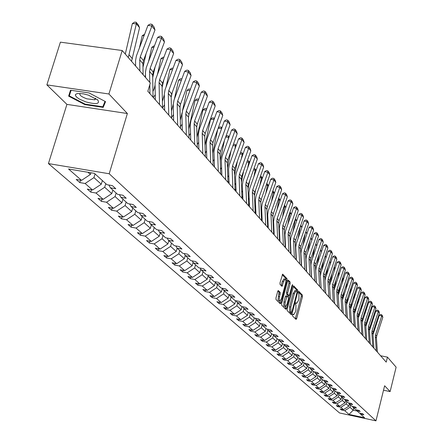 <?xml version="1.0" encoding="UTF-8"?>
<svg xmlns="http://www.w3.org/2000/svg" width="443" height="443" viewBox="0 0 443 443"><rect width="100%" height="100%" fill="white"/><g stroke="black" fill="none" stroke-linecap="round" stroke-linejoin="round"><path stroke-width="0.66" d="M292.419 314.735L292.43 315.831L296.035 319.409L296.688 318.523L302.447 296.705L302.436 295.143L298.815 291.339L298.449 293.078L298.914 293.571L298.953 298.593L298.471 300.42L296.749 303.355L295.813 302.691L295.437 303.333L295.448 304.435L295.913 304.911L295.957 309.923L295.475 311.756L293.726 314.729L292.801 314.081L292.419 314.735M278.398 290.569L277.695 291.466L275.972 297.884L276 299.529L280.314 303.809L281.012 302.907L287.047 280.325L287.025 278.697L282.651 274.123L280.02 282.772L280.048 284.423L282.019 286.377L283.603 281.632L285.087 279.134C285.945 279.439 286.089 280.945 285.519 283.647L281.543 298.532L280.02 301.068L279.478 300.636L279.251 298.903L280.247 292.446L278.21 290.53M127.374 113.524L108.912 93.988L122.207 50.519L60.403 42.163L46.875 84.873L66.921 104.382L48.431 163.578L109.205 173.761L127.374 113.524L66.921 104.382M383.522 390.211L390.122 391.59L384.618 385.764L375.963 420.85L109.205 173.761M390.122 391.59L396.125 367.164L387.448 357.136L380.609 355.762M122.207 50.519L150.31 83.007L147.835 91.286L386.213 362.13L387.448 357.136M287.169 309.042L287.191 310.632L291.289 314.702L291.959 313.81L297.801 291.76L297.785 290.182L293.637 285.84L287.169 309.042M285.873 309.325L281.67 305.155L281.643 303.538L287.668 280.984L288.216 280.059L290.126 282.003L290.143 283.62L287.723 292.696L287.745 294.307L289.052 295.57L289.6 294.639L292.103 285.231L292.485 284.583L292.59 285.746L286.555 308.433L285.873 309.325M108.912 93.988L46.875 84.873M94.398 173.346L106.946 184.698L112.378 185.623L115.806 188.746L110.401 187.821L117.589 194.327L122.944 195.252L126.249 198.265L120.922 197.34L127.866 203.625L133.138 204.544L136.333 207.457L131.084 206.538L137.79 212.601L142.989 213.52L146.074 216.334L140.902 215.42L147.386 221.284L152.508 222.198L155.493 224.917L150.393 224.003L156.661 229.679L161.712 230.587L164.597 233.217L159.574 232.309L165.643 237.797L170.621 238.705L173.412 241.247L168.456 240.35L174.332 245.66L179.243 246.563L181.946 249.027L177.062 248.13L182.754 253.28L187.594 254.171L190.219 256.563L185.395 255.672L190.911 260.661L195.69 261.547L198.231 263.867L193.475 262.976L198.824 267.816L203.536 268.702L206.001 270.95L201.305 270.064L206.493 274.76L211.145 275.64L213.537 277.816L208.908 276.941L213.941 281.499L218.532 282.374L220.858 284.489L216.284 283.614L221.173 288.039L225.708 288.908L227.962 290.962L223.444 290.093L228.195 294.39L232.675 295.254L234.862 297.253L230.404 296.389L235.023 300.57L239.441 301.423L241.573 303.366L237.166 302.508L241.656 306.567L246.02 307.42L248.091 309.308L243.744 308.461L248.108 312.409L252.421 313.256L254.437 315.089L250.14 314.242L254.387 318.085L258.646 318.927L260.606 320.715L256.359 319.874L260.495 323.611L264.704 324.448L266.614 326.186L262.417 325.356L266.442 328.994L270.601 329.825L272.462 331.519L268.314 330.688L272.235 334.238L276.349 335.063L278.16 336.708L274.062 335.888L277.877 339.344L281.947 340.163L283.708 341.769L279.66 340.949L283.382 344.316L287.402 345.13L289.118 346.697L285.115 345.889L288.742 349.173L292.718 349.981L294.396 351.504L290.436 350.701L293.975 353.902L297.901 354.705L299.54 356.194L295.619 355.391L299.075 358.52L302.962 359.317L304.557 360.768L300.686 359.971L304.053 363.022L307.896 363.814L309.458 365.231L305.626 364.445L308.915 367.419L312.719 368.205L314.237 369.589L310.449 368.803L313.661 371.71L317.421 372.491L318.905 373.848L315.156 373.067L318.295 375.902L322.017 376.683L323.468 378.001L319.757 377.226L322.82 380L326.508 380.77L327.92 382.065L324.248 381.296L327.244 384.003L330.893 384.768L332.278 386.03L328.645 385.266L331.569 387.918L335.179 388.677L336.536 389.912L332.937 389.153L335.8 391.739L339.371 392.498L340.695 393.705L337.134 392.952L339.936 395.483L343.469 396.236L344.765 397.415L341.243 396.668L343.978 399.143L347.484 399.891L348.746 401.042L345.258 400.3L347.938 402.726L351.404 403.462L352.645 404.592L349.189 403.855L351.814 406.231L355.242 406.962L356.46 408.069L353.038 407.333L355.602 409.659L359.002 410.39L360.192 411.469L356.803 410.744L359.317 413.02L362.684 413.745L363.847 414.803L360.491 414.078L364.583 417.782L348.99 414.41L344.732 410.678L341.403 409.963L340.174 408.889L343.508 409.609L340.888 407.322L337.533 406.596L336.276 405.506L339.643 406.231L336.973 403.889L333.579 403.163L332.294 402.045L335.694 402.776L332.97 400.389L329.542 399.652L328.23 398.512L331.663 399.248L328.878 396.806L325.422 396.07L324.082 394.907L327.549 395.643L324.697 393.151L321.208 392.409L319.835 391.219L323.34 391.961L320.427 389.414L316.9 388.666L315.499 387.448L319.038 388.195L316.058 385.587L312.498 384.84L311.064 383.594L314.635 384.347L311.59 381.678L307.996 380.925L306.528 379.651L310.139 380.41L307.021 377.685L303.389 376.921L301.888 375.62L305.537 376.384L302.347 373.593L298.676 372.823L297.142 371.494L300.825 372.258L297.563 369.407L293.853 368.631L292.286 367.269L296.007 368.044L292.668 365.121L288.919 364.345L287.308 362.944L291.073 363.725L287.651 360.735L283.863 359.949L282.219 358.52L286.017 359.306L282.518 356.238L278.686 355.452L276.997 353.985L280.845 354.777L277.252 351.631L273.381 350.839L271.653 349.339L275.54 350.136L271.864 346.913L267.943 346.116L266.177 344.576L270.103 345.379L266.332 342.074L262.372 341.271L260.556 339.692L264.532 340.501L260.661 337.117L256.658 336.303L254.797 334.686L258.817 335.501L254.847 332.023L250.793 331.209L248.883 329.553L252.953 330.367L248.877 326.801L244.78 325.982L242.819 324.276L246.934 325.101L242.753 321.441L238.605 320.616L236.595 318.866L240.754 319.691L236.462 315.937L232.265 315.106L230.199 313.312L234.408 314.142L230 310.283L225.753 309.447L223.626 307.597L227.89 308.439L223.355 304.468L219.064 303.632L216.876 301.733L221.19 302.575L216.533 298.499L212.18 297.652L209.938 295.697L214.301 296.544L209.511 292.352L205.109 291.505L202.8 289.495L207.219 290.348L202.29 286.034L197.833 285.176L195.452 283.11L199.931 283.969L194.854 279.527L190.34 278.669L187.893 276.543L192.428 277.401L187.201 272.833L182.627 271.963L180.107 269.776L184.698 270.64L179.315 265.933L174.686 265.058L172.089 262.804L176.74 263.674L171.192 258.823L166.496 257.942L163.821 255.617L168.534 256.497L162.814 251.491L158.057 250.611L155.299 248.207L160.073 249.093L154.17 243.927L149.352 243.041L146.506 240.566L151.345 241.452L145.254 236.125L140.37 235.233L137.43 232.68L142.336 233.572L136.045 228.067L131.095 227.17L128.055 224.535L133.027 225.426L126.532 219.739L121.509 218.842L118.37 216.118L123.414 217.015L116.697 211.134L111.603 210.237L108.358 207.413L113.474 208.315L106.53 202.235L101.364 201.332L98.003 198.414L103.197 199.322L96.004 193.026L90.765 192.118L87.288 189.1L92.554 190.008L85.106 183.491L79.79 182.582L76.19 179.454L81.534 180.362L68.543 168.999L94.398 173.346M48.431 163.578L339.532 412.959L375.963 420.85M102.377 180.567L101.275 184.21L93.933 177.621L95.051 173.938M93.933 177.621L85.106 183.491M101.275 184.21L92.554 190.008M108.817 185.013L110.401 187.821M112.849 190.041L111.774 193.624L104.681 187.262L105.777 183.64M104.681 187.262L96.004 193.026M111.774 193.624L103.197 199.322M119.394 194.638L120.922 197.34M122.966 199.189L121.914 202.722L115.064 196.576L116.132 193.004M115.064 196.576L106.53 202.235M121.914 202.722L113.474 208.315M129.605 203.924L131.084 206.538M132.75 208.038L131.721 211.516L125.092 205.574L126.139 202.063M125.092 205.574L116.697 211.134M131.721 211.516L123.414 217.015M139.467 212.9L140.902 215.42M142.209 216.599L141.201 220.027L134.794 214.274L135.813 210.813M134.794 214.274L126.532 219.739M141.201 220.027L133.027 225.426M149.003 221.572L150.393 224.003M151.368 224.883L150.382 228.261L144.174 222.691L145.177 219.285M144.174 222.691L136.045 228.067M150.382 228.261L142.336 233.572M158.229 229.956L159.574 232.309M160.233 232.907L159.27 236.23L153.261 230.842L154.242 227.48M153.261 230.842L145.254 236.125M159.27 236.23L151.345 241.452M167.149 238.074L168.456 240.35M168.822 240.676L167.875 243.955L162.055 238.733L163.013 235.421M162.055 238.733L154.17 243.927M167.875 243.955L160.073 249.093M175.793 245.931L177.062 248.13M177.15 248.207L176.22 251.441L170.583 246.38L171.519 243.118M170.583 246.38L162.814 251.491M176.22 251.441L168.534 256.497M184.166 253.54L185.395 255.672M185.252 255.417L184.316 258.701L178.845 253.789L179.764 250.577M178.845 253.789L171.192 258.823M184.316 258.701L176.74 263.674M192.279 260.916L193.475 262.976M193.12 262.372L192.168 265.745L186.857 260.982L187.76 257.809M186.857 260.982L179.315 265.933M192.168 265.745L184.698 270.64M200.147 268.065L201.305 270.064M200.762 269.123L199.787 272.583L194.632 267.96L195.518 264.831M194.632 267.96L187.201 272.833M199.787 272.583L192.428 277.401M207.778 275.003L208.908 276.941M208.177 275.684L207.186 279.217L202.18 274.732L203.049 271.642M202.18 274.732L194.854 279.527M207.186 279.217L199.931 283.969M215.187 281.737L216.284 283.614M215.381 282.064L214.373 285.669L209.511 281.305L210.364 278.259M209.511 281.305L202.29 286.034M214.373 285.669L207.219 290.348M217.474 284.694L216.638 287.695L221.362 291.937L222.38 288.271L223.444 290.093M216.638 287.695L209.511 292.352M221.362 291.937L214.301 296.544M229.369 294.617L230.404 296.389M229.109 294.567L228.156 298.028L223.56 293.908L224.379 290.94M223.56 293.908L216.533 298.499M228.156 298.028L221.19 302.575M236.158 300.786L237.166 302.508M235.659 300.692L234.762 303.959L230.294 299.95L231.102 297.02M230.294 299.95L223.355 304.468M234.762 303.959L227.89 308.439M242.764 306.783L243.744 308.461M242.033 306.645L241.191 309.723L236.844 305.825L237.636 302.934M236.844 305.825L230 310.283M241.191 309.723L234.408 314.142M249.182 312.62L250.14 314.242M248.241 312.431L247.449 315.338L243.218 311.54L243.993 308.688M243.218 311.54L236.462 315.937M247.449 315.338L240.754 319.691M255.428 318.29L256.359 319.874M254.299 318.008L253.54 320.804L249.42 317.105L250.184 314.286M249.42 317.105L242.753 321.441M253.54 320.804L246.934 325.101M261.508 323.816L262.417 325.356M260.224 323.368L259.476 326.131L255.461 322.526L256.237 319.663M255.461 322.526L248.877 326.801M259.476 326.131L252.953 330.367M267.434 329.193L268.314 330.688M265.994 328.59L265.263 331.32L261.348 327.809L262.134 324.874M261.348 327.809L254.847 332.023M265.263 331.32L258.817 335.501M273.198 334.426L274.062 335.888M271.62 333.679L270.894 336.375L267.085 332.953L267.882 329.957M267.085 332.953L260.661 337.117M270.894 336.375L264.532 340.501M278.819 339.532L279.66 340.949M277.102 338.64L276.393 341.304L272.672 337.97L273.486 334.919M272.672 337.97L266.332 342.074M276.393 341.304L270.103 345.379M284.295 344.504L285.115 345.889M282.451 343.48L281.754 346.116L278.126 342.86L278.952 339.759M278.126 342.86L271.864 346.913M281.754 346.116L275.54 350.136M289.633 349.35L290.436 350.701M287.673 348.198L286.986 350.806L283.442 347.628L284.273 344.499M283.442 347.628L277.252 351.631M286.986 350.806L280.845 354.777M294.839 354.079L295.619 355.391M292.768 352.811L292.087 355.386L288.631 352.285L289.417 349.305M288.631 352.285L282.518 356.238M292.087 355.386L286.017 359.306M299.922 358.692L300.686 359.971M297.74 357.307L297.07 359.854L293.698 356.831L294.44 353.996M293.698 356.831L287.651 360.735M297.07 359.854L291.073 363.725M304.878 363.194L305.626 364.445M302.591 361.698L301.938 364.218L298.643 361.266L299.346 358.575M298.643 361.266L292.668 365.121M301.938 364.218L296.007 368.044M309.718 367.585L310.449 368.803M307.337 365.99L306.689 368.482L303.472 365.597L304.136 363.038M303.472 365.597L297.563 369.407M306.689 368.482L300.825 372.258M314.441 371.876L315.156 373.067M311.972 370.182L311.335 372.646L308.19 369.827L308.832 367.347M308.19 369.827L302.347 373.593M311.335 372.646L305.537 376.384M319.06 376.063L319.757 377.226M316.501 374.28L315.87 376.722L312.797 373.964L313.434 371.505M312.797 373.964L307.021 377.685M315.87 376.722L310.139 380.41M323.567 380.155L324.248 381.296M320.926 378.289L320.306 380.698L317.304 378.006L317.93 375.575M317.304 378.006L311.59 381.678M320.306 380.698L314.635 384.347M327.975 384.159L328.645 385.266M325.256 382.204L324.641 384.59L321.707 381.955L322.327 379.551M321.707 381.955L316.058 385.587M324.641 384.59L319.038 388.195M332.283 388.068L332.937 389.153M329.492 386.036L328.889 388.395L326.015 385.82L326.624 383.439M326.015 385.82L320.427 389.414M328.889 388.395L323.34 391.961M336.497 391.889L337.134 392.952M333.634 389.779L333.036 392.121L330.229 389.596L330.827 387.243M330.229 389.596L324.697 393.151M333.036 392.121L327.549 395.643M340.617 395.627L341.243 396.668M337.688 393.45L337.095 395.765L334.349 393.295L334.941 390.964M334.349 393.295L328.878 396.806M337.095 395.765L331.663 399.248M344.648 399.287L345.258 400.3M341.653 397.039L341.071 399.326L338.38 396.911L338.967 394.608M338.38 396.911L332.97 400.389M341.071 399.326L335.694 402.776M348.591 402.864L349.189 403.855M345.534 400.55L344.964 402.82L342.328 400.455L342.904 398.174M342.328 400.455L336.973 403.889M344.964 402.82L339.643 406.231M352.451 406.364L353.038 407.333M349.339 403.994L348.774 406.237L346.193 403.922L346.764 401.663M346.193 403.922L340.888 407.322M348.774 406.237L343.508 409.609M356.227 409.792L356.803 410.744M353.747 407.981L353.193 410.201L349.981 407.316L350.54 405.079M349.981 407.316L344.732 410.678M348.99 414.41L353.193 410.201L357.141 411.049M87.963 172.261L90.405 174.453L90.92 172.759M359.926 413.147L360.491 414.078M90.405 174.453L81.534 180.362M341.597 409.199L341.403 409.963M337.732 405.816L337.533 406.596M333.784 402.366L333.579 403.163M329.753 398.838L329.542 399.652M325.633 395.234L325.422 396.07M321.424 391.557L321.208 392.409M317.122 387.791L316.9 388.666M312.725 383.943L312.498 384.84M308.228 380.011L307.996 380.925M303.632 375.985L303.389 376.921M298.925 371.865L298.676 372.823M294.113 367.651L293.853 368.631M289.185 363.332L288.919 364.345M284.135 358.913L283.863 359.949M278.968 354.389L278.686 355.452M273.669 349.754L273.381 350.839M268.242 344.997L267.943 346.116M262.682 340.124L262.372 341.271M256.973 335.13L256.658 336.303M251.126 330.002L250.793 331.209M245.117 324.736L244.78 325.982M238.954 319.337L238.605 320.616M232.63 313.788L232.265 315.106M226.129 308.09L225.753 309.447M219.451 302.231L219.064 303.632M212.585 296.212L212.18 297.652M205.524 290.021L205.109 291.505M198.259 283.647L197.833 285.176M190.789 277.091L190.34 278.669M183.092 270.335L182.627 271.963M175.168 263.38L174.686 265.058M167 256.209L166.496 257.942M158.577 248.816L158.057 250.611M149.895 241.186L149.352 243.041M140.929 233.317L140.37 235.233M131.682 225.182L131.095 227.17M122.124 216.782L121.509 218.842M112.245 208.099L111.603 210.237M102.028 199.117L101.364 201.332M91.463 189.82L90.765 192.118M80.521 180.19L79.79 182.582M84.923 104.637L103.202 107.389L105.545 101.641L89.137 92.958L70.509 90.211L68.637 96.142L84.923 104.637L85.084 104.116M292.496 314.491L293.487 314.68M295.503 303.123L296.5 303.305M295.331 318.711L301.234 296.472L301.223 294.911L298.449 291.959M296.649 291.167L296.555 289.949L293.216 286.388M290.586 313.998L291.001 312.548M291.367 312.603L291.837 311.977L296.971 292.601L296.96 291.494L296.062 290.813L294.34 293.748L290.807 307.049L290.868 312.105L291.367 312.603L290.254 312.381M295.088 290.625L293.105 293.515L294.34 293.748M290.137 312.359L289.633 311.861L289.572 306.811L293.105 293.515M287.789 280.613L288.875 281.77L290.126 282.003M287.861 295.315L286.499 294.069L286.477 292.458L288.897 283.387L288.875 281.77M288.686 295.503L288.271 297.065M285.757 306.517L285.314 308.19L286.555 308.433M285.209 302.143L284.877 305.238L285.602 306.567L287.097 304.048L288.476 298.859L288.459 297.259L287.153 296.002L285.209 302.143L283.957 301.904L283.741 305.648L284.063 306.235L285.381 306.523M287.097 296.013L285.901 295.763L285.347 296.694L286.599 296.932M283.957 301.904L285.347 296.694M285.165 308.621L285.314 308.19M279.788 301.024L278.459 300.736L278.054 299.833L278.979 292.208L277.833 291.045M284.074 278.946L282.341 281.394L283.603 281.632M281.183 285.602L282.341 281.394M287.047 280.325L285.79 280.092L285.768 278.459L282.219 274.682M279.605 303.106L280.197 301.013M95.151 98.734L95.793 98.828M105.041 101.375L103.202 107.389M372.447 319.359L371.66 323.805M370.016 313.672L369.545 313.616L370.232 313.018M368.969 316.856L369.545 313.616M376.279 350.845L375.326 336.741L375.575 334.808L381.744 315.948L379.313 315.294L373.006 334.603M377.386 352.102L376.434 338.037L376.677 336.11L382.824 317.31L381.744 315.948L381.589 314.691L382.348 315.649L382.824 317.31M379.313 315.294L380.62 314.43L381.589 314.691M369.085 314.308L368.244 319.071M366.084 323.429L365.78 325.151M366.372 309.336L366.012 309.297L366.533 308.837M365.569 311.761L366.012 309.297M365.663 309.142L364.755 314.231M362.59 318.462L362.092 321.23M362.64 304.906L362.751 304.574M362.103 306.539L362.402 304.878M372.779 346.869L371.832 332.627L372.081 330.677L378.322 311.634L375.869 310.98L369.462 330.561M373.909 348.154L372.962 333.956L373.205 332.012L379.43 313.029L378.322 311.634L378.172 310.371L378.948 311.346L379.43 313.029M375.869 310.98L377.192 310.111L378.172 310.371M369.207 342.81L368.26 328.435L368.515 326.463L374.833 307.232L372.353 306.573L365.852 326.436M370.359 344.122L369.412 329.786L369.667 327.826L375.957 308.655L374.833 307.232L374.684 305.958L375.47 306.955L375.957 308.655M372.353 306.573L373.693 305.692L374.684 305.958M85.887 101.918C96.175 104.603 100.146 103.978 97.798 100.04L88.351 95.101L83.19 93.789L77.409 93.517L75.526 94.414L75.321 95.134L76.417 96.978L79.314 99.071L85.887 101.918M80.117 93.412C78.992 94.935 81.252 96.74 86.894 98.839L94.819 99.802L95.699 98.424M105.008 101.358L102.804 106.785L85.089 104.122L69.313 95.882L71.085 90.294L69.313 95.882M362.169 303.843L361.2 309.275M359.018 313.367L358.337 317.182M358.57 301.185L358.714 300.371M365.558 338.668L364.611 324.149L364.871 322.161L371.267 302.735L368.764 302.071L362.158 322.227M366.738 340.002L365.791 325.533L366.045 323.551L372.419 304.186L371.267 302.735L371.118 301.45L371.926 302.469L372.419 304.186M368.764 302.071L370.121 301.19L371.118 301.45M358.608 298.41L357.567 304.203M355.38 308.151L354.5 313.046M361.831 334.432L360.884 319.768L361.15 317.764L367.624 298.145L365.098 297.474L358.387 317.936M363.033 335.8L362.092 321.181L362.352 319.181L368.803 299.623L367.624 298.145L367.48 296.849L368.305 297.89L368.803 299.623M365.098 297.474L366.466 296.583L367.48 296.849M354.97 292.878L353.863 299.003M351.67 302.802L350.579 308.832M358.022 330.101L357.08 315.3L357.346 313.267L363.902 293.449L361.355 292.779L354.533 313.561M359.251 331.502L358.309 316.739L358.575 314.718L365.104 294.966L363.902 293.449L363.758 292.147L364.6 293.211L365.104 294.966M361.355 292.779L362.739 291.882L363.758 292.147M351.011 287.917L350.081 293.676M347.877 297.314L346.564 304.535M354.129 325.677L353.193 310.726L353.459 308.677L360.104 288.653L357.523 287.978L350.596 309.103M355.386 327.106L354.444 312.204L354.716 310.161L361.327 290.204L360.104 288.653L359.96 287.341L360.818 288.432L361.327 290.204M357.523 287.978L358.93 287.075L359.96 287.341M346.963 282.844L346.221 288.221M344.006 291.688L342.732 298.676M350.147 321.158L349.211 306.052L349.488 303.981L356.216 283.753L353.614 283.077L346.57 304.551M351.432 322.615L350.496 307.564L350.773 305.498L357.473 285.336L356.216 283.753L356.072 282.435L356.953 283.542L357.473 285.336M353.614 283.077L355.037 282.163L356.072 282.435M342.827 277.656L343.081 278.243L342.278 282.623M340.058 285.918L338.701 293.31M343.081 278.243L342.76 277.85M346.077 316.535L345.147 301.279L345.429 299.186L352.24 278.741L349.61 278.06L342.45 299.917M347.395 318.024L346.459 302.818L346.736 300.736L353.525 280.364L352.24 278.741L352.102 277.412L353.005 278.547L353.525 280.364M349.61 278.06L351.05 277.141L352.102 277.412M338.59 272.345L338.939 273.148L338.253 276.886M336.021 279.993L334.581 287.828M338.939 273.148L338.502 272.611M334.26 266.913L334.703 267.932L334.138 271M331.901 273.912L330.367 282.202M334.703 267.932L334.144 267.245M329.825 261.348L330.373 262.599L329.93 264.958M327.693 267.661L326.059 276.438M330.373 262.599L329.686 261.758M325.284 255.644L325.937 257.139L325.633 258.756M323.39 261.243L321.657 270.518M325.937 257.139L325.123 256.137M320.638 249.808L321.396 251.552L321.241 252.394M318.993 254.647L317.149 264.443M321.396 251.552L320.444 250.378M315.859 243.871L316.745 245.854M310.992 266.387L310.914 266.73M314.502 247.864L312.542 258.208M316.751 245.832L315.654 244.481M306.074 260.982L305.952 261.436M309.906 240.887L307.824 251.801M301.284 264.211L301.467 263.923M310.953 237.819L311.922 239.807M311.9 239.862L310.742 238.434M301.279 260.307L301.102 260.589M301.024 255.423L300.863 255.982M305.205 233.705L303.001 245.223M296.062 258.751L296.289 258.385M305.919 231.617L306.966 233.633M306.933 233.743L305.709 232.237M296.096 254.598L295.869 254.958M295.852 249.714L295.642 250.367M300.398 226.312L298.056 238.461M290.702 253.158L290.979 252.709M300.764 225.254L301.893 227.298M301.833 227.469L300.548 225.886M290.785 248.744L290.508 249.193M290.542 243.849L290.281 244.586M296.605 221.035L295.331 219.462L292.995 231.506M285.226 247.393L285.53 246.901M295.47 218.726L296.688 220.802M341.918 311.806L340.988 296.389L341.276 294.274L348.176 273.619L345.523 272.932L338.242 295.199M343.264 313.334L342.334 297.967L342.616 295.863L349.488 275.275L348.176 273.619L348.043 272.279L348.962 273.442L349.488 275.275M345.523 272.932L346.98 272.002L348.043 272.279M337.66 306.966L336.735 291.394L337.023 289.257L344.023 268.38L341.337 267.683L333.933 290.398M339.033 308.527L338.109 293.006L338.397 290.879L345.363 270.069L344.023 268.38L343.89 267.024L344.826 268.214L345.363 270.069M341.337 267.683L342.816 266.747L343.89 267.024M333.302 302.015L332.383 286.278L332.676 284.118L339.77 263.015L337.057 262.317L329.531 285.536M334.709 303.616L333.789 287.928L334.083 285.779L341.143 264.748L339.77 263.015L339.637 261.652L340.601 262.871L341.143 264.748M337.057 262.317L338.552 261.376L339.637 261.652M328.839 296.948L327.925 281.045L328.224 278.863L335.417 257.527L332.676 256.824L325.483 278.143L325.024 280.652M330.284 298.582L329.365 282.734L329.664 280.557L336.824 259.299L335.417 257.527L335.285 256.154L336.27 257.4L336.824 259.299M332.676 256.824L334.194 255.871L335.285 256.154M324.27 291.754L323.368 275.684L323.672 273.475L330.96 251.906L328.191 251.203L320.898 272.755L320.439 276.061L321.114 288.166L320.206 271.969L320.51 269.743L327.87 248.014L326.397 246.153L323.595 245.444L316.202 267.234L315.737 270.579L316.407 282.817M325.749 293.432L324.841 277.412L325.145 275.214L332.4 253.723L330.96 251.906L330.832 250.522L331.84 251.796L332.4 253.723M328.191 251.203L329.725 250.24L330.832 250.522M319.597 286.444L318.694 270.191L319.004 267.965L326.397 246.153L326.275 244.757L327.305 246.064L327.87 248.014M323.595 245.444L325.156 244.475L326.275 244.757M314.801 280.995L313.91 264.571L314.225 262.317L321.723 240.261L318.894 239.547L311.39 261.586L310.914 264.964L311.579 277.335M316.352 282.756L315.455 266.387L315.77 264.144L323.235 242.166L321.723 240.261L321.601 238.855L322.659 240.189L323.235 242.166M318.894 239.547L320.472 238.567L321.601 238.855M309.89 275.419L309.004 258.812L309.33 256.53L316.933 234.22L314.076 233.5L306.462 255.794L305.98 259.21L306.639 271.72M311.479 277.218L310.593 260.672L310.914 258.402L318.484 236.174L316.933 234.22L316.817 232.802L317.902 234.175L318.484 236.174M314.076 233.5L315.676 232.52L316.817 232.802M304.856 269.698L303.981 252.903L304.308 250.6L312.027 228.029L309.131 227.309L301.412 249.858L300.919 253.313L301.567 265.961M306.484 271.548L305.604 254.814L305.93 252.516L313.611 230.033L312.027 228.029L311.916 226.606L313.024 228.007L313.611 230.033M309.131 227.309L310.759 226.318L311.916 226.606M299.695 263.829L298.826 246.851L299.163 244.519L306.993 221.688L304.07 220.957L296.234 243.772L295.73 247.266L296.373 260.058M301.362 265.728L300.492 248.805L300.825 246.485L308.621 223.737L306.993 221.688L306.888 220.249L308.023 221.688L308.621 223.737M304.07 220.957L305.72 219.955L306.888 220.249M285.331 242.753L284.999 243.29M285.098 237.825L284.777 238.65M291.245 214.434L290.038 212.95L287.812 224.352M289.905 212.43L290.038 212.95L289.733 212.917M290.038 212.031L291.344 214.135M294.401 257.815L293.543 240.638L293.886 238.279L301.833 215.176L298.875 214.451L290.924 237.531L290.409 241.064L291.045 254M296.112 259.759L295.248 242.648L295.592 240.294L303.505 217.28L301.833 215.176L301.733 213.731L302.901 215.204L303.505 217.28M298.875 214.451L300.548 213.437L301.733 213.731M279.738 236.612L279.345 237.238M279.505 231.639L279.123 232.542M285.741 207.656L284.605 206.266L282.501 216.992M284.384 205.391L284.605 206.266L284.096 206.216M284.467 205.159L285.868 207.291M288.969 251.641L288.122 234.269L288.471 231.883L296.539 208.503L293.548 207.767L285.469 231.124L284.949 234.701L285.574 247.787M290.724 253.64L289.872 236.329L290.22 233.948L298.25 210.663L296.539 208.503L296.439 207.042L297.641 208.559L298.25 210.663M293.548 207.767L295.243 206.748L296.439 207.042M273.99 230.31L273.536 231.036M273.763 225.282L273.32 226.262M280.092 200.707L279.035 199.405L277.058 209.412M278.719 198.159L279.035 199.405L278.309 199.339M278.741 198.099L280.242 200.264M283.393 245.306L282.556 227.73L282.911 225.315L291.106 201.654L288.083 200.912L279.876 224.551L279.345 228.173L279.965 241.413M285.192 247.355L284.356 229.845L284.711 227.436L292.862 203.869L291.106 201.654L291.012 200.181L292.242 201.737L292.862 203.869M288.083 200.912L289.805 199.887L291.012 200.181M268.093 223.848L267.572 224.679M267.865 218.753L267.356 219.811M274.289 193.563L273.314 192.362L271.476 201.609M272.822 190.966L273.314 192.362L272.362 192.279M266.974 208L267.068 207.529M272.971 190.983L274.472 193.048M277.667 238.799L276.842 221.013L277.202 218.571L285.53 194.621L282.468 193.879L274.139 217.806L273.591 221.472L274.2 234.862M279.516 240.903L278.691 223.189L279.051 220.752L287.335 196.897L285.53 194.621L285.442 193.137L286.704 194.732L287.335 196.897M282.468 193.879L284.218 192.838L285.442 193.137M262.029 217.22L261.442 218.161M261.807 212.047L261.226 213.177M268.331 186.226L267.445 185.135L265.756 193.569M266.714 183.707L267.101 183.745L267.445 185.135L266.249 185.03M260.755 202.191L261.47 198.641M267.101 183.745L268.541 185.634M271.786 232.115L270.972 214.119L271.343 211.649L279.804 187.4L276.703 186.653L268.242 210.879L267.683 214.584L268.281 228.139M273.685 234.281L272.871 216.35L273.242 213.886L281.654 189.737L279.804 187.4L279.721 185.899L281.017 187.544L281.654 189.737M276.703 186.653L278.481 185.606L279.721 185.899M229.059 294.75L229.391 294.656M255.794 210.419L255.135 211.472M255.578 205.148L254.919 206.355M262.206 178.69L261.409 177.709L259.886 185.279M260.429 176.253L261.071 176.308L261.409 177.709L259.963 177.582M254.481 195.668L255.677 189.737M261.071 176.308L262.444 178.008M265.739 225.249L264.942 207.036L265.324 204.533L273.924 179.98L270.784 179.227L262.184 203.758L261.614 207.512L262.201 221.229M267.694 227.469L266.896 209.329L267.273 206.831L275.823 182.378L273.924 179.98L273.84 178.474L275.175 180.157L275.823 182.378M270.784 179.227L272.589 178.169L273.84 178.474M222.27 288.659L222.563 288.581M249.387 203.437L248.645 204.611M249.171 198.06L248.434 199.344M255.91 170.937L255.212 170.079L253.861 176.729M253.966 168.589L254.875 168.667L255.212 170.079L253.496 169.929M248.025 188.984L249.741 180.528M254.875 168.667L256.154 170.245M259.526 218.194L258.751 199.754L259.138 197.218L267.877 172.355L264.698 171.602L255.954 196.443L255.373 200.242L255.949 214.124M261.536 220.476L260.755 202.113L261.137 199.588L269.831 174.824L267.877 172.355L267.805 170.837L269.172 172.565L269.831 174.824M264.698 171.602L266.531 170.533L267.805 170.837M242.792 196.26L241.972 197.567M242.581 190.767L241.762 192.146M249.437 162.963L248.839 162.232L247.681 167.914M247.316 160.709L248.506 160.815L248.839 162.232L246.834 162.066M241.38 182.134L243.656 171.015M248.506 160.815L249.68 162.265M236.008 188.895L235.095 190.335M235.798 183.264L234.89 184.748M242.77 154.762L242.288 154.17L241.33 158.804M240.411 152.774L241.956 152.735L242.288 154.17L239.979 153.976M234.535 175.118L237.415 161.163M241.956 152.735L243.024 154.053M229.02 181.32L228.206 182.605M228.815 175.544L227.813 177.15M235.914 146.323L235.543 145.869L234.812 149.402M233.234 144.778L233.854 144.318L235.216 144.429L235.543 145.869L232.918 145.658M227.486 167.925L231.019 150.969M235.216 144.429L236.174 145.603M221.827 173.534L221.157 174.592M221.622 167.592L220.52 169.337M228.854 137.629L228.61 137.33L228.117 139.683M225.841 136.549L226.905 135.768L228.283 135.874L228.61 137.33L225.642 137.092M220.226 160.554L224.451 140.414M228.283 135.874L229.114 136.904M214.412 165.527L213.891 166.341M214.213 159.408L213.005 161.307M221.578 128.675L221.234 129.638M218.211 128.088L219.745 126.964L221.146 127.075L221.467 128.536L218.139 128.276M212.74 152.99L217.712 129.467M221.146 127.075L221.843 127.938M206.765 157.287L206.41 157.841M206.571 150.974L205.253 153.045M214.074 119.477L210.558 119.211L212.374 117.899L213.792 118.004L214.351 118.696M205.015 145.238L210.558 119.211M214.091 119.416L213.792 118.004M198.691 142.286L197.251 144.545M206.283 110.124L202.933 109.881L204.777 108.557L206.216 108.662L206.626 109.172M197.041 137.28L202.933 109.881M206.432 109.709L206.216 108.662M190.556 133.337L188.989 135.796M198.242 100.489L195.064 100.262L196.947 98.927L198.658 99.343M188.807 129.013L195.064 100.262M198.536 99.681L198.403 99.027M182.162 124.118L180.456 126.781M189.942 90.544L186.952 90.339L188.868 88.993L190.435 89.204M180.295 120.219L182.034 112.832M182.422 111.066L186.952 90.339M180.534 104.111L179.985 106.63M173.49 114.604L171.635 117.495M181.364 80.288L178.579 80.1L180.534 78.738L181.901 78.832M171.491 111.016L173.257 104.221M174.354 99.26L178.579 80.1M253.141 210.934L252.377 192.273L252.776 189.704L261.658 164.519L258.446 163.76L249.553 188.917L248.96 192.766L249.52 206.826M255.207 213.282L254.437 194.693L254.83 192.135L263.674 167.055L261.658 164.519L261.591 162.985L263.004 164.768L263.674 167.055M258.446 163.76L260.307 162.681L261.591 162.985M246.568 203.47L245.826 184.57L246.23 181.973L255.268 156.457L252.012 155.698L242.969 181.181L242.36 185.08L242.914 199.311M248.695 205.884L247.947 187.062L248.346 184.471L257.339 159.065L255.268 156.457L255.207 154.912L256.658 156.744L257.339 159.065M252.012 155.698L253.905 154.607L255.207 154.912M239.807 195.789L239.082 176.646L239.497 174.016L248.689 148.167L245.394 147.397L236.197 173.224L235.571 177.172L236.108 191.581M242 198.276L241.263 179.21L241.679 176.591L250.821 150.847L248.689 148.167L248.639 146.605L250.129 148.494L250.821 150.847M245.394 147.397L247.321 146.301L248.639 146.605M232.846 187.876L232.143 168.495L232.564 165.826L241.922 139.628L238.583 138.858L229.225 165.029L228.582 169.027L229.103 183.624M235.1 190.435L234.386 171.131L234.807 168.473L244.115 142.391L241.922 139.628L241.878 138.061L243.412 139.999L244.115 142.391M238.583 138.858L240.543 137.751L241.878 138.061M225.675 179.731L224.994 160.095L225.426 157.392L234.951 130.84L231.573 130.065L222.043 156.589L221.389 160.643L221.888 175.428M227.995 182.366L227.309 162.814L227.741 160.122L237.21 133.686L234.951 130.84L234.917 129.256L236.496 131.255L237.21 133.686M231.573 130.065L233.566 128.952L234.917 129.256M218.288 171.336L217.629 151.44L218.072 148.698L227.774 121.786L224.346 121.011L214.645 147.896L213.975 152.004L214.456 166.983M220.68 174.055L220.016 154.242L220.453 151.512L230.094 124.716L227.774 121.786L227.746 120.191L229.374 122.251L230.094 124.716M224.346 121.011L226.373 119.881L227.746 120.191M210.669 162.681L210.037 142.519L210.491 139.744L220.37 112.456L216.898 111.675L207.019 138.936L206.333 143.1L206.792 158.278M213.138 165.483L212.496 145.409L212.95 142.646L222.768 115.473L220.37 112.456L220.354 110.85L222.032 112.971L222.768 115.473M216.898 111.675L218.964 110.534L220.354 110.85M202.816 153.754L202.207 133.321L202.678 130.508L212.74 102.831L209.223 102.051L199.156 129.694L198.453 133.913L198.89 149.297M205.358 156.645L204.744 136.3L205.209 133.498L215.215 105.949L212.74 102.831L212.734 101.214L214.462 103.402L215.215 105.949M209.223 102.051L211.328 100.899L212.734 101.214M194.71 144.54L194.134 123.835L194.61 120.978L204.871 92.903L201.305 92.122L191.038 120.164L190.318 124.439L190.739 140.032M197.334 147.525L196.747 126.908L197.224 124.062L207.418 96.12L204.871 92.903L204.871 91.275L206.654 93.534L207.418 96.12M201.305 92.122L203.448 90.959L204.871 91.275M186.337 135.032L185.794 114.034L186.287 111.138L196.747 82.658L193.131 81.872L182.666 110.324L181.929 114.659L182.322 130.469M189.05 138.111L188.496 117.212L188.984 114.327L199.378 85.981L196.747 82.658L196.758 81.019L198.602 83.345L199.378 85.981M193.131 81.872L195.313 80.704L196.758 81.019M132.667 208.321L133.016 208.282M172.31 92.194L171.181 97.299M164.525 104.797L162.509 107.926M172.504 69.695L169.935 69.529L171.928 68.156L173.047 68.228M162.382 101.43L164.314 94.758M166.003 87.182L169.935 69.529M177.693 125.208L177.183 103.917L177.687 100.982L188.358 72.082L184.692 71.29L174.016 100.157L173.257 104.559L173.628 120.59M180.495 128.392L179.974 107.195L180.478 104.271L191.077 75.509L188.358 72.082L188.38 70.426L190.285 72.835L191.077 75.509M184.692 71.29L186.918 70.11L188.38 70.426M122.866 199.538L123.309 199.5M163.838 79.823L162.099 87.603M155.255 94.669L153.378 97.582M163.334 58.753L161.003 58.609L163.041 57.225L163.888 57.274M152.951 91.479L154.308 88.401L155.072 84.984M157.398 74.64L161.003 58.609M168.755 115.058L168.29 93.462L168.805 90.483L179.692 61.151L175.971 60.359L165.084 89.658L164.303 94.126L164.641 110.379M171.651 118.347L171.17 96.851L171.685 93.888L182.499 64.695L179.692 61.151L179.725 59.484L181.691 61.97L182.499 64.695M175.971 60.359L178.241 59.168L179.725 59.484M112.727 190.457L113.264 190.412M155.105 66.959L152.702 77.608M153.848 47.445L151.772 47.323L153.854 45.922L154.413 45.956M145.055 76.932L145.509 74.922M148.532 61.599L151.772 47.323M159.519 104.559L159.087 82.653L159.618 79.629L170.732 49.854L166.961 49.062L155.842 78.804L155.044 83.334L155.349 99.825M162.515 107.965L162.072 86.158L162.598 83.151L173.634 53.514L170.732 49.854L170.782 48.176L172.814 50.746L173.634 53.514M166.961 49.062L169.27 47.861L170.782 48.176M102.228 181.06L102.87 181.01M146.101 53.581L142.973 67.303M144.03 35.756L142.225 35.656L144.601 34.255M135.337 65.702L135.602 64.545M139.39 48.032L142.225 35.656M149.956 93.694L149.8 84.713M149.762 82.376L149.573 71.473L150.122 68.405L161.462 38.17L157.636 37.373L146.29 67.574L145.465 72.17L145.553 77.508M153.056 97.216L152.658 75.1L153.2 72.043L164.469 41.958L161.462 38.17L161.529 36.476L163.633 39.139L164.469 41.958M157.636 37.373L160.001 36.16L161.529 36.476M139.562 27.71L136.378 23.795L132.352 23.579L134.522 22.15L136.128 22.233L138.36 24.985L139.562 27.71L131.543 61.317M136.128 22.233L136.378 23.795L128.293 57.557M125.286 54.079L132.352 23.579M139.888 70.958L139.722 59.899L140.287 56.782L151.871 26.076L147.99 25.279L136.394 55.951L135.547 60.619L135.624 66.035M143.089 74.662L142.917 63.654L143.477 60.553L154.984 29.997L151.871 26.076L151.955 24.371L154.131 27.123L154.984 29.997M147.99 25.279L150.399 24.055L151.955 24.371M292.524 314.419L293.355 314.58M295.531 303.04L296.367 303.2M301.223 294.911L302.436 295.143M301.234 296.472L302.447 296.705M295.47 318.284L296.688 318.523M296.555 289.949L297.785 290.182M297.02 291.61L297.801 291.76M290.73 313.572L291.959 313.81M289.572 306.811L290.807 307.049M289.633 311.861L290.868 312.105M288.897 283.387L290.143 283.62M286.477 292.458L287.723 292.696M286.499 294.069L287.745 294.307M287.679 295.282L288.919 295.52M291.998 285.635L292.59 285.746M278.979 292.208L280.247 292.446M279.007 293.842L280.269 294.08M278.337 296.334L279.599 296.577M281.322 285.198L282.584 285.436M285.768 278.459L287.025 278.697M279.754 302.669L281.012 302.907M375.326 336.741L376.434 338.037M375.575 334.808L376.677 336.11M371.832 332.627L372.962 333.956M372.081 330.677L373.205 332.012M368.26 328.435L369.412 329.786M368.515 326.463L369.667 327.826M364.611 324.149L365.791 325.533M364.871 322.161L366.045 323.551M360.884 319.768L362.092 321.181M361.15 317.764L362.352 319.181M357.08 315.3L358.309 316.739M357.346 313.267L358.575 314.718M353.193 310.726L354.444 312.204M353.459 308.677L354.716 310.161M349.211 306.052L350.496 307.564M349.488 303.981L350.773 305.498M345.147 301.279L346.459 302.818M345.429 299.186L346.736 300.736M296.051 253.717L295.791 253.418M290.73 247.587L290.409 247.222M340.988 296.389L342.334 297.967M341.276 294.274L342.616 295.863M336.735 291.394L338.109 293.006M337.023 289.257L338.397 290.879M332.383 286.278L333.789 287.928M332.676 284.118L334.083 285.779M327.925 281.045L329.365 282.734M328.224 278.863L329.664 280.557M323.368 275.684L324.841 277.412M323.672 273.475L325.145 275.214M318.694 270.191L320.206 271.969M319.004 267.965L320.51 269.743M313.91 264.571L315.455 266.387M314.225 262.317L315.77 264.144M309.004 258.812L310.593 260.672M309.33 256.53L310.914 258.402M303.981 252.903L305.604 254.814M304.308 250.6L305.93 252.516M298.826 246.851L300.492 248.805M299.163 244.519L300.825 246.485M285.264 241.302L284.882 240.865M293.543 240.638L295.248 242.648M293.886 238.279L295.592 240.294M279.655 234.851L279.212 234.336M288.122 234.269L289.872 236.329M288.471 231.883L290.22 233.948M273.896 228.223L273.386 227.63M282.556 227.73L284.356 229.845M282.911 225.315L284.711 227.436M267.982 221.417L267.4 220.747M276.842 221.013L278.691 223.189M277.202 218.571L279.051 220.752M261.907 214.429L261.248 213.67M270.972 214.119L272.871 216.35M271.343 211.649L273.242 213.886M255.661 207.241L254.924 206.394M264.942 207.036L266.896 209.329M265.324 204.533L267.273 206.831M249.243 199.854L248.589 199.101M258.751 199.754L260.755 202.113M259.138 197.218L261.137 199.588M242.637 192.256L242.088 191.625M235.842 184.438L235.405 183.934M228.848 176.386L228.527 176.021M252.377 192.273L254.437 194.693M252.776 189.704L254.83 192.135M245.826 184.57L247.947 187.062M246.23 181.973L248.346 184.471M239.082 176.646L241.263 179.21M239.497 174.016L241.679 176.591M232.143 168.495L234.386 171.131M232.564 165.826L234.807 168.473M224.994 160.095L227.309 162.814M225.426 157.392L227.741 160.122M217.629 151.44L220.016 154.242M218.072 148.698L220.453 151.512M210.037 142.519L212.496 145.409M210.491 139.744L212.95 142.646M202.207 133.321L204.744 136.3M202.678 130.508L205.209 133.498M194.134 123.835L196.747 126.908M194.61 120.978L197.224 124.062M185.794 114.034L188.496 117.212M186.287 111.138L188.984 114.327M177.183 103.917L179.974 107.195M177.687 100.982L180.478 104.271M168.29 93.462L171.17 96.851M168.805 90.483L171.685 93.888M159.087 82.653L162.072 86.158M159.618 79.629L162.598 83.151M149.573 71.473L152.658 75.1M150.122 68.405L153.2 72.043M132.424 58.736L129.179 54.965M139.722 59.899L142.917 63.654M140.287 56.782L143.477 60.553M290.22 312.393L291.4 312.62M294.833 290.58L296.062 290.813M287.806 295.331L288.963 295.553M285.901 295.763L287.153 296.002M283.825 278.902L285.087 279.134M97.288 99.575L97.798 100.04M95.317 98.185L94.819 99.802"/></g></svg>
